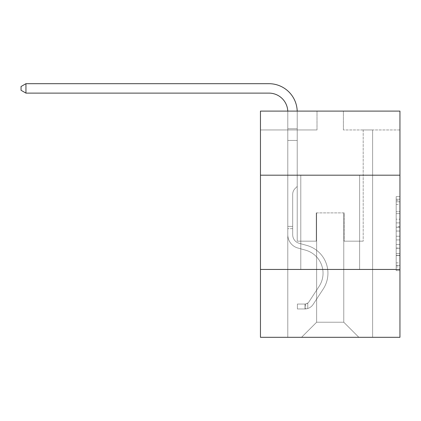 <?xml version="1.0" encoding="UTF-8"?>
<svg xmlns="http://www.w3.org/2000/svg" width="421" height="421" viewBox="0 0 421 421"><rect width="100%" height="100%" fill="white"/><g stroke="black" fill="none" stroke-linecap="round" stroke-linejoin="round"><path stroke-width="0.32" stroke-dasharray="2.1 1.58" d="M396.182 219.199L396.182 231.04L399.95 231.04L399.95 266.935L399.95 200.322L399.95 231.04L396.182 231.04L396.182 199.212L396.182 270.635L396.182 196.623L396.182 265.456L399.95 265.456L396.182 265.456L399.95 265.456L396.182 265.456L396.182 253.616L396.182 270.635L399.95 270.635L399.95 196.623L399.95 265.272L399.95 236.218L396.182 236.218L399.95 236.218L399.95 253.616L399.95 201.806L396.182 201.806L399.95 201.806L399.95 270.635L399.95 200.322L399.95 270.635L396.182 270.635L396.182 196.623L399.95 196.623L399.95 200.322L399.95 196.623L399.95 200.322L399.95 196.623L399.95 199.212L399.95 196.623L396.182 196.623L396.182 201.806L399.95 201.806L396.182 201.806L396.182 219.199L399.95 219.199M359.608 175.194L359.608 269.445L300.794 269.445L359.608 269.445L300.794 269.445L359.608 269.445L359.608 175.194L300.794 175.194L300.794 269.445L300.794 175.194L359.608 175.194M399.95 226.598L399.95 222.898L399.95 226.598L396.182 226.598L396.182 211.705L396.182 255.558L396.182 244.548L399.95 244.548L396.182 244.548L396.182 270.635L399.95 270.635L396.182 270.635L399.95 270.635L396.182 270.635L396.182 196.623L399.95 196.623L396.182 196.623L399.95 196.623L396.182 196.623L396.182 226.598L399.95 226.598M399.95 269.445L399.95 337.31L260.457 337.31L260.457 269.445L399.95 269.445L399.95 111.102L343.399 111.102L399.95 111.102L399.95 129.952L399.95 111.102L260.457 111.102L317.008 111.102L260.457 111.102L260.457 129.952L317.008 129.952L260.457 129.952L260.457 111.102L260.457 175.194L399.95 175.194L260.457 175.194L260.457 269.445L399.95 269.445L260.457 269.445M287.79 337.31L372.617 337.31L372.617 129.952L363.191 129.952L372.617 129.952L363.191 129.952L372.617 129.952L363.191 129.952L372.617 129.952L363.191 129.952L372.617 129.952L363.191 129.952L372.617 129.952L363.191 129.952L372.617 129.952L363.191 129.952L372.617 129.952L363.191 129.952L372.617 129.952L363.191 129.952L372.617 129.952L363.191 129.952L372.617 129.952L363.191 129.952L372.617 129.952L363.191 129.952L372.617 129.952L372.617 337.31L372.617 129.952L372.617 337.31L372.617 129.952L372.617 337.31L372.617 129.952L372.617 337.31L372.617 129.952L372.617 337.31L372.617 129.952L372.617 337.31L372.617 129.952L372.617 337.31L372.617 129.952L372.617 337.31L372.617 129.952L372.617 337.31L372.617 129.952L372.617 337.31L372.617 129.952L372.617 337.31L372.617 129.952L372.617 337.31L287.79 337.31L301.547 337.31L287.79 337.31L301.547 337.31L287.79 337.31L301.547 337.31L287.79 337.31L301.547 337.31L287.79 337.31L301.547 337.31L287.79 337.31L301.547 337.31L287.79 337.31L301.547 337.31L287.79 337.31L301.547 337.31L287.79 337.31L301.547 337.31L287.79 337.31L301.547 337.31L287.79 337.31L301.547 337.31L287.79 337.31L287.79 129.952L297.215 129.952L287.79 129.952L297.215 129.952L287.79 129.952L297.215 129.952L287.79 129.952L297.215 129.952L287.79 129.952L297.215 129.952L287.79 129.952L297.215 129.952L287.79 129.952L297.215 129.952L287.79 129.952L297.215 129.952L287.79 129.952L297.215 129.952L287.79 129.952L297.215 129.952L287.79 129.952L297.215 129.952L287.79 129.952L297.215 129.952L287.79 129.952L287.79 337.31M399.95 129.952L343.399 129.952L399.95 129.952M316.629 322.228L316.629 212.894L316.629 322.228L316.629 212.894L343.773 212.894L343.773 322.228L316.629 322.228L301.547 337.31L316.629 322.228L316.629 212.894L316.629 322.228L316.629 212.894L316.255 212.894L316.255 241.17L297.215 241.17L297.215 129.952L297.215 241.17L297.215 129.952L297.215 241.17L297.215 129.952L297.215 241.17L297.215 129.952L297.215 241.17L297.215 129.952L297.215 241.17L297.215 129.952L297.215 241.17L297.215 129.952L297.215 241.17L297.215 129.952L297.215 241.17L297.215 129.952L297.215 241.17L297.215 129.952L297.215 241.17L297.215 129.952L297.215 241.17L297.215 129.952L297.215 241.17L316.255 241.17L297.215 241.17L316.255 241.17L297.215 241.17L316.255 241.17L297.215 241.17L316.255 241.17L297.215 241.17L316.255 241.17L297.215 241.17L316.255 241.17L297.215 241.17L316.255 241.17L297.215 241.17L316.255 241.17L297.215 241.17L316.255 241.17L297.215 241.17L316.255 241.17L297.215 241.17L316.255 241.17L297.215 241.17L316.255 241.17L316.255 212.894L316.255 241.17L316.255 212.894L316.255 241.17L316.255 212.894L316.255 241.17L316.255 212.894L316.255 241.17L316.255 212.894L316.255 241.17L316.255 212.894L316.255 241.17L316.255 212.894L316.255 241.17L316.255 212.894L316.255 241.17L316.255 212.894L316.255 241.17L316.255 212.894L316.255 241.17L316.255 212.894L316.255 241.17L316.255 212.894L316.629 212.894L316.255 212.894L316.629 212.894L316.255 212.894L316.629 212.894L316.255 212.894L316.629 212.894L316.255 212.894L316.629 212.894L316.255 212.894L316.629 212.894L316.255 212.894L316.629 212.894L316.255 212.894L316.629 212.894L316.255 212.894L316.629 212.894L316.255 212.894L316.629 212.894L316.255 212.894L316.629 212.894L316.255 212.894L316.629 212.894L316.629 322.228L301.547 337.31L316.629 322.228L316.629 212.894L316.629 322.228L301.547 337.31L316.629 322.228L316.629 212.894L316.629 322.228L301.547 337.31L316.629 322.228L316.629 212.894L316.629 322.228L301.547 337.31L316.629 322.228L316.629 212.894L316.629 322.228L301.547 337.31L316.629 322.228L316.629 212.894L316.629 322.228L301.547 337.31L316.629 322.228L316.629 212.894L316.629 322.228L301.547 337.31L316.629 322.228L316.629 212.894L316.629 322.228L301.547 337.31L316.629 322.228L316.629 212.894L316.629 322.228L301.547 337.31L316.629 322.228L316.629 212.894L316.629 322.228L301.547 337.31L316.629 322.228L301.547 337.31L316.629 322.228L343.773 322.228L343.773 212.894L343.773 322.228L358.855 337.31L343.773 322.228L343.773 212.894L343.773 322.228L358.855 337.31L343.773 322.228L343.773 212.894L343.773 322.228L358.855 337.31L343.773 322.228L343.773 212.894L343.773 322.228L358.855 337.31L343.773 322.228L343.773 212.894L343.773 322.228L358.855 337.31L343.773 322.228L343.773 212.894L343.773 322.228L358.855 337.31L343.773 322.228L343.773 212.894L343.773 322.228L358.855 337.31L343.773 322.228L343.773 212.894L343.773 322.228L358.855 337.31L343.773 322.228L343.773 212.894L343.773 322.228L358.855 337.31L343.773 322.228L343.773 212.894L343.773 322.228L358.855 337.31L343.773 322.228L343.773 212.894L343.773 322.228L358.855 337.31L343.773 322.228L343.773 212.894L343.773 322.228L358.855 337.31L343.773 322.228L343.773 212.894L316.629 212.894L316.629 322.228L301.547 337.31L316.629 322.228M344.152 212.894L343.773 212.894L344.152 212.894L343.773 212.894L344.152 212.894L343.773 212.894L344.152 212.894L343.773 212.894L344.152 212.894L343.773 212.894L344.152 212.894L343.773 212.894L344.152 212.894L343.773 212.894L344.152 212.894L343.773 212.894L344.152 212.894L343.773 212.894L344.152 212.894L343.773 212.894L344.152 212.894L343.773 212.894L344.152 212.894L343.773 212.894L344.152 212.894L344.152 241.17L344.152 212.894M358.855 337.31L343.773 322.228L358.855 337.31M343.399 129.952L343.399 111.102L343.399 129.952M317.008 129.952L317.008 111.102L317.008 129.952M363.191 129.952L363.191 241.17L344.152 241.17L363.191 241.17L344.152 241.17L363.191 241.17L344.152 241.17L363.191 241.17L344.152 241.17L363.191 241.17L344.152 241.17L363.191 241.17L344.152 241.17L363.191 241.17L344.152 241.17L363.191 241.17L344.152 241.17L363.191 241.17L344.152 241.17L363.191 241.17L344.152 241.17L363.191 241.17L344.152 241.17L363.191 241.17L344.152 241.17L363.191 241.17L363.191 129.952M399.95 175.194L260.457 175.194M396.182 231.04L399.95 231.04L396.182 231.04M396.182 199.212L396.182 196.623L396.182 199.212L399.95 199.212L396.182 199.212M396.182 255.373L396.182 239.923L396.182 255.373L399.95 255.373L396.182 255.373M396.182 239.923L396.182 236.218L399.95 236.218L396.182 236.218L396.182 239.923L399.95 239.923L396.182 239.923M396.182 211.705L396.182 201.806L396.182 211.705L399.95 211.705L396.182 211.705M396.182 196.623L399.95 196.623L396.182 196.623L396.182 200.322L396.182 196.623L399.95 196.623M396.182 270.635L399.95 270.635L396.182 270.635L396.182 266.935L396.182 270.635M297.2 111.102A28.275 28.275 0 0 1 297.215 111.965A28.275 28.275 0 0 0 268.935 83.69A28.275 28.275 0 0 1 297.215 111.965A28.275 28.275 0 0 0 268.935 83.69A28.275 28.275 0 0 1 297.215 111.965A28.275 28.275 0 0 0 268.935 83.69A28.275 28.275 0 0 1 297.215 111.965A28.275 28.275 0 0 0 268.935 83.69A28.275 28.275 0 0 1 297.215 111.965A28.275 28.275 0 0 0 268.935 83.69A28.275 28.275 0 0 1 297.215 111.965A28.275 28.275 0 0 0 268.935 83.69L25.949 83.69L21.05 86.521L25.949 83.69L21.05 86.521L25.949 83.69L268.935 83.69A28.275 28.275 0 0 1 297.215 111.965L297.215 186.429L295.089 188.55A8.194 8.194 0 0 0 292.69 194.344L292.69 234.765L292.69 194.344A8.194 8.194 0 0 1 295.089 188.55L297.215 186.429L297.215 128.768L297.215 186.429L295.089 188.55A8.194 8.194 0 0 0 292.69 194.344L292.69 234.765L292.69 194.344A8.194 8.194 0 0 1 295.089 188.55L297.215 186.429L297.215 128.768L297.215 186.429L295.089 188.55A8.194 8.194 0 0 0 292.69 194.344L292.69 234.765L292.69 194.344A8.194 8.194 0 0 1 295.089 188.55L297.215 186.429L297.215 140.43L297.215 186.429L295.089 188.55A8.194 8.194 0 0 0 292.69 194.344L292.69 234.765L292.69 194.344A8.194 8.194 0 0 1 295.089 188.55L297.215 186.429L297.215 140.43L297.215 186.429L295.089 188.55A8.194 8.194 0 0 0 292.69 194.344L292.69 234.765L292.69 194.344A8.194 8.194 0 0 1 295.089 188.55L297.215 186.429L297.215 140.43L297.215 186.429L295.089 188.55A8.194 8.194 0 0 0 292.69 194.344L292.69 234.765L292.69 194.344A8.194 8.194 0 0 1 295.089 188.55L297.215 186.429L297.215 140.43L297.215 186.429L295.089 188.55A8.194 8.194 0 0 0 292.69 194.344L292.69 234.765A8.862 8.862 0 0 0 299.168 243.301A8.862 8.862 0 0 1 292.69 234.765A8.862 8.862 0 0 0 299.168 243.301A8.862 8.862 0 0 1 292.69 234.765L292.69 194.344A8.194 8.194 0 0 1 295.089 188.55L297.215 186.429L297.215 140.43L297.215 186.429L295.089 188.55L297.215 186.429L297.215 140.43L297.215 186.429L297.215 140.43L287.79 140.43L287.79 234.765A13.761 13.761 0 0 0 297.852 248.022A13.761 13.761 0 0 1 287.79 234.765A13.761 13.761 0 0 0 297.852 248.022A13.761 13.761 0 0 1 287.79 234.765L287.79 226.393L292.69 226.393L287.79 226.393L287.79 234.765A13.761 13.761 0 0 0 297.852 248.022A13.761 13.761 0 0 1 287.79 234.765L287.79 226.393L287.79 234.765A13.761 13.761 0 0 0 297.852 248.022A13.761 13.761 0 0 1 287.79 234.765A13.761 13.761 0 0 0 297.852 248.022A13.761 13.761 0 0 1 287.79 234.765L287.79 226.393L292.69 226.393L287.79 226.393L287.79 234.765A13.761 13.761 0 0 0 297.852 248.022A13.761 13.761 0 0 1 287.79 234.765L287.79 226.393L287.79 234.765A13.761 13.761 0 0 0 297.852 248.022A13.761 13.761 0 0 1 287.79 234.765A13.761 13.761 0 0 0 297.852 248.022A13.761 13.761 0 0 1 287.79 234.765L287.79 226.393L292.69 226.393L287.79 226.393L287.79 234.765A13.761 13.761 0 0 0 297.852 248.022A13.761 13.761 0 0 1 287.79 234.765L287.79 226.393L287.79 234.765A13.761 13.761 0 0 0 297.852 248.022A13.761 13.761 0 0 1 287.79 234.765A13.761 13.761 0 0 0 297.852 248.022A13.761 13.761 0 0 1 287.79 234.765L287.79 226.393L292.69 226.393L287.79 226.393L287.79 234.765A13.761 13.761 0 0 0 297.852 248.022A13.761 13.761 0 0 1 287.79 234.765A13.761 13.761 0 0 0 297.852 248.022L305.525 250.158L297.852 248.022A13.761 13.761 0 0 1 287.79 234.765L287.79 226.393L287.79 234.765A13.761 13.761 0 0 0 297.852 248.022L305.525 250.158L297.852 248.022A13.761 13.761 0 0 1 287.79 234.765A13.761 13.761 0 0 0 297.852 248.022L305.525 250.158L297.852 248.022A13.761 13.761 0 0 1 287.79 234.765A13.761 13.761 0 0 0 297.852 248.022L305.525 250.158L297.852 248.022A13.761 13.761 0 0 1 287.79 234.765L287.79 226.393L292.69 226.393L292.69 234.765A8.862 8.862 0 0 0 299.168 243.301A8.862 8.862 0 0 1 292.69 234.765L292.69 226.393L292.69 234.765A8.862 8.862 0 0 0 299.168 243.301A8.862 8.862 0 0 1 292.69 234.765A8.862 8.862 0 0 0 299.168 243.301A8.862 8.862 0 0 1 292.69 234.765L292.69 226.393L292.69 234.765A8.862 8.862 0 0 0 299.168 243.301A8.862 8.862 0 0 1 292.69 234.765L292.69 226.393L292.69 234.765A8.862 8.862 0 0 0 299.168 243.301A8.862 8.862 0 0 1 292.69 234.765A8.862 8.862 0 0 0 299.168 243.301A8.862 8.862 0 0 1 292.69 234.765L292.69 226.393L292.69 234.765A8.862 8.862 0 0 0 299.168 243.301A8.862 8.862 0 0 1 292.69 234.765L292.69 226.393L292.69 234.765A8.862 8.862 0 0 0 299.168 243.301A8.862 8.862 0 0 1 292.69 234.765A8.862 8.862 0 0 0 299.168 243.301A8.862 8.862 0 0 1 292.69 234.765L292.69 226.393L292.69 234.765A8.862 8.862 0 0 0 299.168 243.301A8.862 8.862 0 0 1 292.69 234.765A8.862 8.862 0 0 0 299.168 243.301L306.841 245.438L299.168 243.301A8.862 8.862 0 0 1 292.69 234.765L292.69 226.393L292.69 234.765A8.862 8.862 0 0 0 299.168 243.301L306.841 245.438L299.168 243.301A8.862 8.862 0 0 1 292.69 234.765A8.862 8.862 0 0 0 299.168 243.301L306.841 245.438L299.168 243.301A8.862 8.862 0 0 1 292.69 234.765A8.862 8.862 0 0 0 299.168 243.301L306.841 245.438L299.168 243.301A8.862 8.862 0 0 1 292.69 234.765L292.69 226.393L292.69 234.765A8.862 8.862 0 0 0 299.168 243.301L306.841 245.438L299.168 243.301A8.862 8.862 0 0 1 292.69 234.765A8.862 8.862 0 0 0 299.168 243.301L306.841 245.438L299.168 243.301A8.862 8.862 0 0 1 292.69 234.765A8.862 8.862 0 0 0 299.168 243.301L306.841 245.438L299.168 243.301A8.862 8.862 0 0 1 292.69 234.765L292.69 226.393L292.69 234.765A8.862 8.862 0 0 0 299.168 243.301L306.841 245.438A28.844 28.844 0 0 1 323.212 289.043A28.844 28.844 0 0 0 306.841 245.438L299.168 243.301A8.862 8.862 0 0 1 292.69 234.765A8.862 8.862 0 0 0 299.168 243.301L306.841 245.438A28.844 28.844 0 0 1 323.212 289.043A28.844 28.844 0 0 0 306.841 245.438A28.844 28.844 0 0 1 323.212 289.043A28.844 28.844 0 0 0 306.841 245.438L299.168 243.301L306.841 245.438A28.844 28.844 0 0 1 323.212 289.043A28.844 28.844 0 0 0 306.841 245.438L299.168 243.301L306.841 245.438A28.844 28.844 0 0 1 323.212 289.043A28.844 28.844 0 0 0 306.841 245.438A28.844 28.844 0 0 1 323.212 289.043A28.844 28.844 0 0 0 306.841 245.438L299.168 243.301A8.862 8.862 0 0 1 292.69 234.765A8.862 8.862 0 0 0 299.168 243.301L306.841 245.438A28.844 28.844 0 0 1 323.212 289.043A28.844 28.844 0 0 0 306.841 245.438L299.168 243.301L306.841 245.438A28.844 28.844 0 0 1 323.212 289.043A28.844 28.844 0 0 0 306.841 245.438A28.844 28.844 0 0 1 323.212 289.043A28.844 28.844 0 0 0 306.841 245.438L299.168 243.301L306.841 245.438A28.844 28.844 0 0 1 323.212 289.043A28.844 28.844 0 0 0 306.841 245.438L299.168 243.301A8.862 8.862 0 0 1 292.69 234.765L292.69 226.393L292.69 234.765A8.862 8.862 0 0 0 299.168 243.301L306.841 245.438A28.844 28.844 0 0 1 323.212 289.043A28.844 28.844 0 0 0 306.841 245.438A28.844 28.844 0 0 1 323.212 289.043A28.844 28.844 0 0 0 306.841 245.438L299.168 243.301L306.841 245.438A28.844 28.844 0 0 1 323.212 289.043L313.108 304.446L323.212 289.043A28.844 28.844 0 0 0 306.841 245.438A28.844 28.844 0 0 1 323.212 289.043L313.108 304.446L323.212 289.043A28.844 28.844 0 0 0 306.841 245.438A28.844 28.844 0 0 1 323.212 289.043L313.108 304.446L323.212 289.043A28.844 28.844 0 0 0 306.841 245.438L299.168 243.301L306.841 245.438A28.844 28.844 0 0 1 323.212 289.043L313.108 304.446L323.212 289.043A28.844 28.844 0 0 0 306.841 245.438A28.844 28.844 0 0 1 323.212 289.043L313.108 304.446L323.212 289.043A28.844 28.844 0 0 0 306.841 245.438A28.844 28.844 0 0 1 323.212 289.043L313.108 304.446L323.212 289.043A28.844 28.844 0 0 0 306.841 245.438L299.168 243.301A8.862 8.862 0 0 1 292.69 234.765A8.862 8.862 0 0 0 299.168 243.301L306.841 245.438A28.844 28.844 0 0 1 323.212 289.043L313.108 304.446L323.212 289.043A28.844 28.844 0 0 0 306.841 245.438A28.844 28.844 0 0 1 323.212 289.043L313.108 304.446A9.993 9.993 0 0 1 307.772 308.493C304.867 309.109 304.867 309.109 307.772 308.493C304.867 309.109 304.867 309.109 307.772 308.493A9.993 9.993 0 0 0 313.108 304.446L323.212 289.043L313.108 304.446A9.993 9.993 0 0 1 304.941 308.956A9.993 9.993 0 0 0 313.108 304.446A9.993 9.993 0 0 1 307.772 308.493C304.867 309.109 304.867 309.109 307.772 308.493C304.867 309.109 304.867 309.109 307.772 308.493A9.993 9.993 0 0 0 313.108 304.446L323.212 289.043A28.844 28.844 0 0 0 306.841 245.438A28.844 28.844 0 0 1 323.212 289.043L313.108 304.446A9.993 9.993 0 0 1 304.941 308.956A9.993 9.993 0 0 0 313.108 304.446A9.993 9.993 0 0 1 307.772 308.493C304.867 309.109 304.867 309.109 307.772 308.493C304.867 309.109 304.867 309.109 307.772 308.493A9.993 9.993 0 0 0 313.108 304.446L323.212 289.043L313.108 304.446A9.993 9.993 0 0 1 304.941 308.956A9.993 9.993 0 0 0 313.108 304.446A9.993 9.993 0 0 1 307.772 308.493C304.867 309.109 304.867 309.109 307.772 308.493C304.867 309.109 304.867 309.109 307.772 308.493A9.993 9.993 0 0 0 313.108 304.446L323.212 289.043L313.108 304.446A9.993 9.993 0 0 1 304.941 308.956A9.993 9.993 0 0 0 313.108 304.446A9.993 9.993 0 0 1 307.772 308.493C304.867 309.109 304.867 309.109 307.772 308.493C304.867 309.109 304.867 309.109 307.772 308.493A9.993 9.993 0 0 0 313.108 304.446L323.212 289.043A28.844 28.844 0 0 0 306.841 245.438L299.168 243.301L306.841 245.438A28.844 28.844 0 0 1 323.212 289.043L313.108 304.446A9.993 9.993 0 0 1 304.941 308.956A9.993 9.993 0 0 0 313.108 304.446A9.993 9.993 0 0 1 307.772 308.493C304.867 309.109 304.867 309.109 307.772 308.493C304.867 309.109 304.867 309.109 307.772 308.493A9.993 9.993 0 0 0 313.108 304.446L323.212 289.043L313.108 304.446A9.993 9.993 0 0 1 304.941 308.956A9.993 9.993 0 0 0 313.108 304.446A9.993 9.993 0 0 1 307.772 308.493C304.867 309.109 304.867 309.109 307.772 308.493C304.867 309.109 304.867 309.109 307.772 308.493A9.993 9.993 0 0 0 313.108 304.446L323.212 289.043L313.108 304.446A9.993 9.993 0 0 1 304.941 308.956A9.993 9.993 0 0 0 313.108 304.446A9.993 9.993 0 0 1 307.772 308.493C304.867 309.109 304.867 309.109 307.772 308.493C304.867 309.109 304.867 309.109 307.772 308.493A9.993 9.993 0 0 0 313.108 304.446L323.212 289.043A28.844 28.844 0 0 0 306.841 245.438A28.844 28.844 0 0 1 323.212 289.043L313.108 304.446A9.993 9.993 0 0 1 304.941 308.956A9.993 9.993 0 0 0 313.108 304.446A9.993 9.993 0 0 1 307.772 308.493C304.867 309.109 304.867 309.109 307.772 308.493C304.867 309.109 304.867 309.109 307.772 308.493A9.993 9.993 0 0 0 313.108 304.446L323.212 289.043L313.108 304.446A9.993 9.993 0 0 1 304.941 308.956A9.993 9.993 0 0 0 313.108 304.446A9.993 9.993 0 0 1 307.772 308.493C304.867 309.109 304.867 309.109 307.772 308.493C304.867 309.109 304.867 309.109 307.772 308.493A9.993 9.993 0 0 0 313.108 304.446L323.212 289.043L313.108 304.446A9.993 9.993 0 0 1 304.941 308.956A9.993 9.993 0 0 0 313.108 304.446A9.993 9.993 0 0 1 307.772 308.493C304.867 309.109 304.867 309.109 307.772 308.493C304.867 309.109 304.867 309.109 307.772 308.493A9.993 9.993 0 0 0 313.108 304.446L323.212 289.043A28.844 28.844 0 0 0 306.841 245.438A28.844 28.844 0 0 1 323.212 289.043L313.108 304.446A9.993 9.993 0 0 1 304.941 308.956A9.993 9.993 0 0 0 313.108 304.446A9.993 9.993 0 0 1 307.772 308.493C304.867 309.109 304.867 309.109 307.772 308.493C304.867 309.109 304.867 309.109 307.772 308.493A9.993 9.993 0 0 0 313.108 304.446L323.212 289.043L313.108 304.446A9.993 9.993 0 0 1 304.941 308.956L297.4 308.956L304.941 308.956A9.993 9.993 0 0 0 313.108 304.446L323.212 289.043A28.844 28.844 0 0 0 306.841 245.438L299.168 243.301A8.862 8.862 0 0 1 292.69 234.765L292.69 226.393L292.69 228.656L292.69 226.393L287.79 226.393L287.79 234.765A13.761 13.761 0 0 0 297.852 248.022L305.525 250.158L297.852 248.022A13.761 13.761 0 0 1 287.79 234.765A13.761 13.761 0 0 0 297.852 248.022L305.525 250.158L297.852 248.022A13.761 13.761 0 0 1 287.79 234.765A13.761 13.761 0 0 0 297.852 248.022L305.525 250.158L297.852 248.022A13.761 13.761 0 0 1 287.79 234.765L287.79 228.656L287.79 234.765A13.761 13.761 0 0 0 297.852 248.022L305.525 250.158A23.939 23.939 0 0 1 319.118 286.354A23.939 23.939 0 0 0 305.525 250.158A23.939 23.939 0 0 1 319.118 286.354A23.939 23.939 0 0 0 305.525 250.158L297.852 248.022A13.761 13.761 0 0 1 287.79 234.765A13.761 13.761 0 0 0 297.852 248.022L305.525 250.158A23.939 23.939 0 0 1 319.118 286.354A23.939 23.939 0 0 0 305.525 250.158L297.852 248.022L305.525 250.158A23.939 23.939 0 0 1 319.118 286.354A23.939 23.939 0 0 0 305.525 250.158A23.939 23.939 0 0 1 319.118 286.354A23.939 23.939 0 0 0 305.525 250.158L297.852 248.022L305.525 250.158A23.939 23.939 0 0 1 319.118 286.354A23.939 23.939 0 0 0 305.525 250.158L297.852 248.022A13.761 13.761 0 0 1 287.79 234.765A13.761 13.761 0 0 0 297.852 248.022L305.525 250.158A23.939 23.939 0 0 1 319.118 286.354A23.939 23.939 0 0 0 305.525 250.158A23.939 23.939 0 0 1 319.118 286.354A23.939 23.939 0 0 0 305.525 250.158L297.852 248.022L305.525 250.158A23.939 23.939 0 0 1 319.118 286.354A23.939 23.939 0 0 0 305.525 250.158L297.852 248.022L305.525 250.158A23.939 23.939 0 0 1 319.118 286.354A23.939 23.939 0 0 0 305.525 250.158A23.939 23.939 0 0 1 319.118 286.354A23.939 23.939 0 0 0 305.525 250.158L297.852 248.022A13.761 13.761 0 0 1 287.79 234.765A13.761 13.761 0 0 0 297.852 248.022L305.525 250.158A23.939 23.939 0 0 1 319.118 286.354A23.939 23.939 0 0 0 305.525 250.158A23.939 23.939 0 0 1 319.118 286.354L309.009 301.757L319.118 286.354A23.939 23.939 0 0 0 305.525 250.158L297.852 248.022L305.525 250.158A23.939 23.939 0 0 1 319.118 286.354L309.009 301.757L319.118 286.354A23.939 23.939 0 0 0 305.525 250.158A23.939 23.939 0 0 1 319.118 286.354L309.009 301.757L319.118 286.354A23.939 23.939 0 0 0 305.525 250.158A23.939 23.939 0 0 1 319.118 286.354L309.009 301.757L319.118 286.354A23.939 23.939 0 0 0 305.525 250.158L297.852 248.022L305.525 250.158A23.939 23.939 0 0 1 319.118 286.354L309.009 301.757L319.118 286.354A23.939 23.939 0 0 0 305.525 250.158A23.939 23.939 0 0 1 319.118 286.354L309.009 301.757L319.118 286.354A23.939 23.939 0 0 0 305.525 250.158A23.939 23.939 0 0 1 319.118 286.354L309.009 301.757L319.118 286.354A23.939 23.939 0 0 0 305.525 250.158L297.852 248.022A13.761 13.761 0 0 1 287.79 234.765A13.761 13.761 0 0 0 297.852 248.022L305.525 250.158A23.939 23.939 0 0 1 319.118 286.354L309.009 301.757A5.089 5.089 0 0 1 307.772 303.067C304.915 304.378 304.915 304.378 307.772 303.067C304.915 304.378 304.915 304.378 307.772 303.067A5.089 5.089 0 0 0 309.009 301.757L319.118 286.354L309.009 301.757A5.089 5.089 0 0 1 304.941 304.051A5.089 5.089 0 0 0 309.009 301.757A5.089 5.089 0 0 1 307.772 303.067C304.915 304.378 304.915 304.378 307.772 303.067C304.915 304.378 304.915 304.378 307.772 303.067A5.089 5.089 0 0 0 309.009 301.757L319.118 286.354A23.939 23.939 0 0 0 305.525 250.158A23.939 23.939 0 0 1 319.118 286.354L309.009 301.757A5.089 5.089 0 0 1 304.941 304.051A5.089 5.089 0 0 0 309.009 301.757A5.089 5.089 0 0 1 307.772 303.067C304.915 304.378 304.915 304.378 307.772 303.067C304.915 304.378 304.915 304.378 307.772 303.067A5.089 5.089 0 0 0 309.009 301.757L319.118 286.354L309.009 301.757A5.089 5.089 0 0 1 304.941 304.051A5.089 5.089 0 0 0 309.009 301.757A5.089 5.089 0 0 1 307.772 303.067C304.915 304.378 304.915 304.378 307.772 303.067C304.915 304.378 304.915 304.378 307.772 303.067A5.089 5.089 0 0 0 309.009 301.757L319.118 286.354L309.009 301.757A5.089 5.089 0 0 1 304.941 304.051A5.089 5.089 0 0 0 309.009 301.757A5.089 5.089 0 0 1 307.772 303.067C304.915 304.378 304.915 304.378 307.772 303.067C304.915 304.378 304.915 304.378 307.772 303.067A5.089 5.089 0 0 0 309.009 301.757L319.118 286.354A23.939 23.939 0 0 0 305.525 250.158A23.939 23.939 0 0 1 319.118 286.354L309.009 301.757A5.089 5.089 0 0 1 304.941 304.051A5.089 5.089 0 0 0 309.009 301.757A5.089 5.089 0 0 1 307.772 303.067C304.915 304.378 304.915 304.378 307.772 303.067C304.915 304.378 304.915 304.378 307.772 303.067A5.089 5.089 0 0 0 309.009 301.757L319.118 286.354L309.009 301.757A5.089 5.089 0 0 1 304.941 304.051A5.089 5.089 0 0 0 309.009 301.757A5.089 5.089 0 0 1 307.772 303.067C304.915 304.378 304.915 304.378 307.772 303.067C304.915 304.378 304.915 304.378 307.772 303.067A5.089 5.089 0 0 0 309.009 301.757L319.118 286.354L309.009 301.757A5.089 5.089 0 0 1 304.941 304.051A5.089 5.089 0 0 0 309.009 301.757A5.089 5.089 0 0 1 307.772 303.067C304.915 304.378 304.915 304.378 307.772 303.067C304.915 304.378 304.915 304.378 307.772 303.067A5.089 5.089 0 0 0 309.009 301.757L319.118 286.354A23.939 23.939 0 0 0 305.525 250.158L297.852 248.022L305.525 250.158A23.939 23.939 0 0 1 319.118 286.354L309.009 301.757A5.089 5.089 0 0 1 304.941 304.051A5.089 5.089 0 0 0 309.009 301.757A5.089 5.089 0 0 1 307.772 303.067C304.915 304.378 304.915 304.378 307.772 303.067C304.915 304.378 304.915 304.378 307.772 303.067A5.089 5.089 0 0 0 309.009 301.757L319.118 286.354L309.009 301.757A5.089 5.089 0 0 1 304.941 304.051A5.089 5.089 0 0 0 309.009 301.757A5.089 5.089 0 0 1 307.772 303.067C304.915 304.378 304.915 304.378 307.772 303.067C304.915 304.378 304.915 304.378 307.772 303.067A5.089 5.089 0 0 0 309.009 301.757L319.118 286.354L309.009 301.757A5.089 5.089 0 0 1 304.941 304.051A5.089 5.089 0 0 0 309.009 301.757A5.089 5.089 0 0 1 307.772 303.067C304.915 304.378 304.915 304.378 307.772 303.067C304.915 304.378 304.915 304.378 307.772 303.067A5.089 5.089 0 0 0 309.009 301.757L319.118 286.354A23.939 23.939 0 0 0 305.525 250.158A23.939 23.939 0 0 1 319.118 286.354L309.009 301.757A5.089 5.089 0 0 1 304.941 304.051A5.089 5.089 0 0 0 309.009 301.757A5.089 5.089 0 0 1 307.772 303.067A5.089 5.089 0 0 0 309.009 301.757L319.118 286.354L309.009 301.757A5.089 5.089 0 0 1 304.941 304.051L297.4 304.057L297.4 308.956L297.4 304.057L304.941 304.051L304.941 308.956L297.4 308.956L304.941 308.956L304.941 304.051L297.4 304.057L297.4 308.956L297.4 304.057L304.941 304.051L304.941 308.956L297.4 308.956L304.941 308.956L304.941 304.051L297.4 304.057L297.4 308.956L297.4 304.057L304.941 304.051L304.941 308.956L297.4 308.956L304.941 308.956L304.941 304.051L297.4 304.057L297.4 308.956L297.4 304.057L304.941 304.051L304.941 308.956L297.4 308.956L304.941 308.956L304.941 304.051L297.4 304.057L297.4 308.956L297.4 304.057L304.941 304.051L304.941 308.956L297.4 308.956L304.941 308.956L304.941 304.051L297.4 304.057L297.4 308.956L297.4 304.057L304.941 304.051L304.941 308.956L297.4 308.956L304.941 308.956L304.941 304.051L297.4 304.057L297.4 308.956L297.4 304.057L304.941 304.051L304.941 308.956L297.4 308.956L304.941 308.956L304.941 304.051L297.4 304.057L297.4 308.956L297.4 304.057L304.941 304.051L304.941 308.956L297.4 308.956L304.941 308.956L304.941 304.051L297.4 304.057L297.4 308.956L297.4 304.057L304.941 304.051L304.941 308.956L297.4 308.956L304.941 308.956L304.941 304.051L297.4 304.057L297.4 308.956L297.4 304.057L304.941 304.051L304.941 308.956L297.4 308.956L304.941 308.956L304.941 304.051L297.4 304.057L297.4 308.956L297.4 304.057L304.941 304.051L304.941 308.956L297.4 308.956L304.941 308.956L304.941 304.051L297.4 304.057L304.941 304.051L304.941 308.956L304.941 304.051A5.089 5.089 0 0 0 309.009 301.757L319.118 286.354A23.939 23.939 0 0 0 305.525 250.158L297.852 248.022A13.761 13.761 0 0 1 287.79 234.765L287.79 111.965A18.85 18.85 0 0 0 268.935 93.115L25.949 93.115L25.949 83.69L268.935 83.69A28.275 28.275 0 0 1 297.215 111.965L297.215 140.43L287.79 140.43L287.79 111.965A18.85 18.85 0 0 0 287.769 111.102A18.85 18.85 0 0 1 287.79 111.965A18.85 18.85 0 0 0 268.935 93.115L25.949 93.115L21.05 90.289L21.05 86.521L21.05 90.289L25.949 93.115L25.949 83.69L25.949 93.115L21.05 90.289L21.05 86.521L25.949 83.69L21.05 86.521L21.05 90.289L25.949 93.115L25.949 83.69L268.935 83.69A28.275 28.275 0 0 1 297.215 111.965L297.215 128.768L287.79 128.768L287.79 140.43L287.79 128.768L297.215 128.768L297.215 186.429L295.089 188.55A8.194 8.194 0 0 0 292.69 194.344A8.194 8.194 0 0 1 295.089 188.55L297.215 186.429L297.215 140.43L287.79 140.43L287.79 111.965A18.85 18.85 0 0 0 268.935 93.115L25.949 93.115L21.05 90.289L21.05 86.521L25.949 83.69L25.949 93.115L25.949 83.69L21.05 86.521L21.05 90.289L25.949 93.115L21.05 90.289L21.05 86.521L25.949 83.69L268.935 83.69A28.275 28.275 0 0 1 297.215 111.965L297.215 128.768L287.79 128.768L287.79 111.965A18.85 18.85 0 0 0 287.769 111.102A18.85 18.85 0 0 1 287.79 111.965A18.85 18.85 0 0 0 268.935 93.115L25.949 93.115L25.949 83.69L25.949 93.115L21.05 90.289L25.949 93.115L25.949 83.69L21.05 86.521L21.05 90.289L21.05 86.521L25.949 83.69L268.935 83.69A28.275 28.275 0 0 1 297.215 111.965L297.215 140.43L297.215 128.768L287.79 128.768L287.79 140.43L287.79 128.768L297.215 128.768L297.215 140.43L287.79 140.43L287.79 111.965A18.85 18.85 0 0 0 268.935 93.115L25.949 93.115L21.05 90.289L25.949 93.115L25.949 83.69L25.949 93.115L21.05 90.289L21.05 86.521L21.05 90.289L25.949 93.115L25.949 83.69L21.05 86.521L25.949 83.69L268.935 83.69A28.275 28.275 0 0 1 297.215 111.965L297.215 128.768L287.79 128.768L287.79 111.965A18.85 18.85 0 0 0 287.769 111.102A18.85 18.85 0 0 1 287.79 111.965A18.85 18.85 0 0 0 268.935 93.115L25.949 93.115L21.05 90.289L21.05 86.521L21.05 90.289L25.949 93.115L25.949 83.69L25.949 93.115L21.05 90.289L21.05 86.521L25.949 83.69L21.05 86.521L21.05 90.289L25.949 93.115L25.949 83.69L268.935 83.69A28.275 28.275 0 0 1 297.215 111.965L297.215 186.429L295.089 188.55A8.194 8.194 0 0 0 292.69 194.344A8.194 8.194 0 0 1 295.089 188.55L297.215 186.429L297.215 140.43L287.79 140.43L287.79 128.768L287.79 140.43L287.79 128.768L297.215 128.768L287.79 128.768L287.79 111.965A18.85 18.85 0 0 0 268.935 93.115L25.949 93.115L21.05 90.289L21.05 86.521L25.949 83.69L25.949 93.115L25.949 83.69L21.05 86.521L21.05 90.289L25.949 93.115L21.05 90.289L21.05 86.521L25.949 83.69L268.935 83.69A28.275 28.275 0 0 1 297.215 111.965L297.215 140.43L297.215 128.768L287.79 128.768L287.79 111.965A18.85 18.85 0 0 0 287.769 111.102A18.85 18.85 0 0 1 287.79 111.965A18.85 18.85 0 0 0 268.935 93.115L25.949 93.115L25.949 83.69L25.949 93.115L268.935 93.115L25.949 93.115L268.935 93.115L25.949 93.115L268.935 93.115L25.949 93.115L268.935 93.115L25.949 93.115L25.949 83.69L21.05 86.521L21.05 90.289L25.949 93.115L268.935 93.115L25.949 93.115L25.949 83.69L268.935 83.69A28.275 28.275 0 0 1 297.215 111.965L297.215 140.43L287.79 140.43L287.79 128.768L287.79 140.43L287.79 128.768L297.215 128.768L287.79 128.768L287.79 111.965A18.85 18.85 0 0 0 268.935 93.115L25.949 93.115L268.935 93.115L25.949 93.115L25.949 83.69L21.05 86.521L25.949 83.69L268.935 83.69A28.275 28.275 0 0 1 297.215 111.965L297.215 186.429L295.089 188.55A8.194 8.194 0 0 0 292.69 194.344A8.194 8.194 0 0 1 295.089 188.55L297.215 186.429L297.215 140.43L287.79 140.43L287.79 111.965A18.85 18.85 0 0 0 287.769 111.102A18.85 18.85 0 0 1 287.79 111.965A18.85 18.85 0 0 0 268.935 93.115L25.949 93.115L25.949 83.69L21.05 86.521L21.05 90.289L21.05 86.521L25.949 83.69L268.935 83.69A28.275 28.275 0 0 1 297.215 111.965L297.215 128.768L287.79 128.768L287.79 140.43L287.79 128.768L297.215 128.768L297.215 140.43L297.215 128.768L287.79 128.768L287.79 111.965A18.85 18.85 0 0 0 268.935 93.115L25.949 93.115L21.05 90.289L25.949 93.115M268.935 83.69A28.275 28.275 0 0 1 297.215 111.965L297.215 140.43L287.79 140.43L287.79 234.765L287.79 140.43L297.215 140.43L287.79 140.43L287.79 234.765L287.79 140.43L297.215 140.43L287.79 140.43L287.79 111.965A18.85 18.85 0 0 0 287.769 111.102A18.85 18.85 0 0 1 287.79 111.965A18.85 18.85 0 0 0 268.935 93.115M287.79 128.768L297.215 128.768L287.79 128.768L287.79 111.965L287.79 234.765L287.79 140.43L297.215 140.43L287.79 140.43L287.79 234.765L287.79 140.43L297.215 140.43L297.215 128.768L287.79 128.768L297.215 128.768L287.79 128.768L287.79 111.965L287.79 140.43L297.215 140.43L297.215 111.965L297.215 128.768L297.215 111.965L297.215 128.768L287.79 128.768L287.79 111.965L287.79 234.765L287.79 140.43L297.215 140.43L287.79 140.43L287.79 234.765L287.79 140.43L297.215 140.43L297.215 111.965L297.215 128.768L287.79 128.768L287.79 111.965L287.79 140.43L297.215 140.43L297.215 111.965L297.215 128.768L287.79 128.768L287.79 111.965L287.79 234.765L287.79 140.43L297.215 140.43L287.79 140.43L287.79 234.765L287.79 140.43L297.215 140.43L297.215 111.965L297.215 128.768L287.79 128.768L287.79 111.965L287.79 140.43L297.215 140.43L297.215 111.965L297.215 128.768L287.79 128.768M292.69 234.765L292.69 194.344A8.194 8.194 0 0 1 295.089 188.55A8.194 8.194 0 0 0 292.69 194.344A8.194 8.194 0 0 1 295.089 188.55A8.194 8.194 0 0 0 292.69 194.344L292.69 234.765M292.69 226.393L287.79 226.393L287.79 228.656L287.79 226.393L292.69 226.393M21.05 86.521L21.05 90.289L21.05 86.521M297.215 186.429L295.089 188.55L297.215 186.429M307.772 303.067C304.915 304.378 304.915 304.378 307.772 303.067C304.915 304.378 304.915 304.378 307.772 303.067L307.772 308.493L307.772 303.067M297.4 308.956L297.4 304.057L297.4 308.956M396.182 253.616L399.95 253.616L396.182 253.616M396.182 248.064L399.95 248.064M396.182 213.647L399.95 213.647L396.182 213.647M396.182 200.322L399.95 200.322M396.182 266.935L399.95 266.935M396.182 262.867L399.95 262.867M396.182 204.395L399.95 204.395M396.182 227.34L399.95 227.34L396.182 227.34M396.182 248.248L399.95 248.248L396.182 248.248M396.182 255.558L399.95 255.558L396.182 255.558M396.182 222.898L399.95 222.898L396.182 222.898M292.69 228.656L287.79 228.656L292.69 228.656M396.182 265.272L399.95 265.272M396.182 265.456L399.95 265.456M396.182 201.806L399.95 201.806M305.509 303.999L305.509 308.93L305.509 303.999"/><path stroke-width="0.63" d="M399.95 175.194L399.95 111.102L260.457 111.102L260.457 175.194L399.95 175.194L399.95 337.31L260.457 337.31L260.457 175.194M399.95 269.445L260.457 269.445M268.935 93.115A18.85 18.85 0 0 1 287.769 111.102A18.85 18.85 0 0 0 268.935 93.115A18.85 18.85 0 0 1 287.769 111.102A18.85 18.85 0 0 0 268.935 93.115A18.85 18.85 0 0 1 287.769 111.102A18.85 18.85 0 0 0 268.935 93.115A18.85 18.85 0 0 1 287.769 111.102A18.85 18.85 0 0 0 268.935 93.115A18.85 18.85 0 0 1 287.769 111.102A18.85 18.85 0 0 0 268.935 93.115A18.85 18.85 0 0 1 287.769 111.102A18.85 18.85 0 0 0 268.935 93.115L25.949 93.115L21.05 90.289L21.05 86.521L25.949 83.69L268.935 83.69A28.275 28.275 0 0 1 297.2 111.102M25.949 93.115L25.949 83.69L268.935 83.69"/></g></svg>
